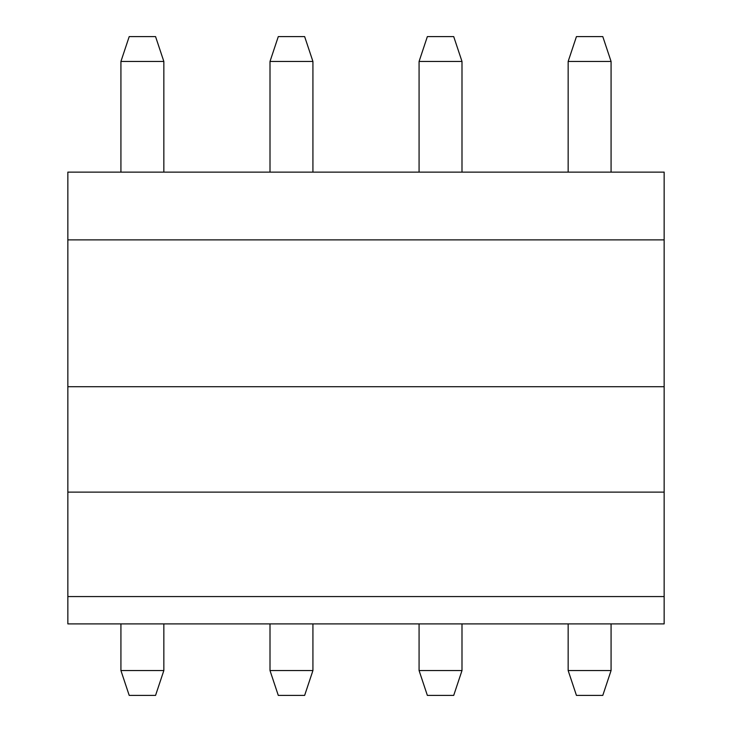 <?xml version="1.0" encoding="UTF-8"?>
<svg xmlns="http://www.w3.org/2000/svg" width="732" height="732" viewBox="0 0 732 732"><rect width="100%" height="100%" fill="white"/><g stroke="black" fill="none" stroke-linecap="round" stroke-linejoin="round"><path stroke-width="1.1" d="M67.847 596.571L664.153 596.571L664.153 623.902L67.847 623.902L67.847 172.121L664.153 172.121L611.074 172.121L611.074 61.442L568.16 61.442L576.441 36.6L602.793 36.6L611.074 61.442M568.16 61.442L568.16 172.121L461.993 172.121L461.993 61.442L419.079 61.442L427.36 36.6L453.712 36.6L461.993 61.442M419.079 61.442L419.079 172.121L312.921 172.121L312.921 61.442L270.007 61.442L278.288 36.6L304.64 36.6L312.921 61.442M270.007 61.442L270.007 172.121L163.84 172.121L163.84 61.442L120.926 61.442L129.207 36.6L155.559 36.6L163.84 61.442M120.926 61.442L120.926 172.121L67.847 172.121M664.153 596.571L664.153 492.114L67.847 492.114M664.153 492.114L664.153 386.706L67.847 386.706M664.153 386.706L664.153 172.121M611.074 623.902L611.074 670.558L602.793 695.4L576.441 695.4L568.16 670.558L568.16 623.902M568.16 670.558L611.074 670.558M461.993 623.902L461.993 670.558L453.712 695.4L427.36 695.4L419.079 670.558L419.079 623.902M419.079 670.558L461.993 670.558M312.921 623.902L312.921 670.558L304.64 695.4L278.288 695.4L270.007 670.558L270.007 623.902M270.007 670.558L312.921 670.558M163.84 623.902L163.84 670.558L155.559 695.4L129.207 695.4L120.926 670.558L120.926 623.902M120.926 670.558L163.84 670.558M664.153 239.886L67.847 239.886"/></g></svg>
